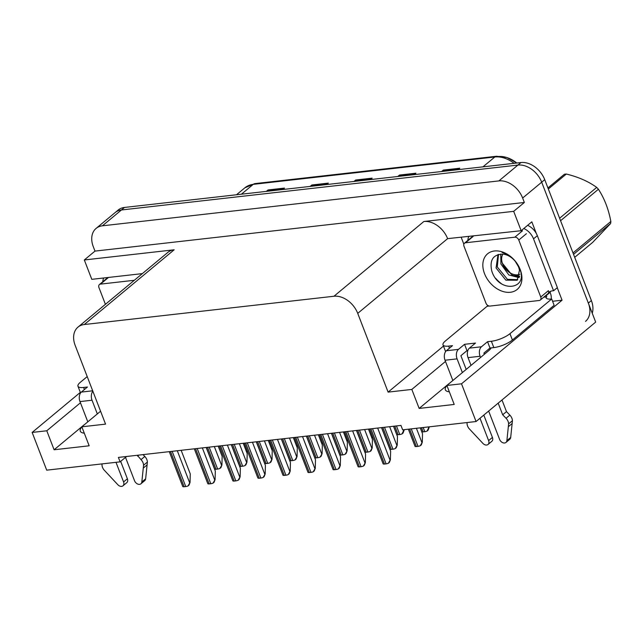<?xml version="1.0" encoding="UTF-8"?>
<svg xmlns="http://www.w3.org/2000/svg" width="643" height="643" viewBox="0 0 643 643"><rect width="100%" height="100%" fill="white"/><g stroke="black" fill="none" stroke-linecap="round" stroke-linejoin="round"><path stroke-width="0.96" d="M445.495 361.438L411.825 389.433L388.107 392.117L357.725 313.374A21.315 15.279 -129.7 0 0 333.958 296.246L84.273 324.53A21.315 15.279 -129.7 0 0 77.98 327.126A21.315 15.279 -129.7 0 0 75.167 345.379L105.556 424.123L81.838 426.807L89.16 445.8L54.1 449.77L83.968 424.943A22.738 6.752 -21.1 0 0 82.585 426.18M81.878 426.928A22.738 6.752 -21.1 0 0 80.279 431.14A22.738 6.752 -21.1 0 0 84.297 433.189M449.344 391.844A22.738 6.752 158.9 0 1 445.334 389.795A22.738 6.752 158.9 0 1 446.933 385.583M447.641 384.835A22.738 6.752 158.9 0 1 449.015 383.598L419.156 408.426L411.825 389.433M487.772 306.213L487.354 305.128M463.844 244.203L461.256 237.492M557.24 287.694L562.062 300.201L552.586 301.278M357.725 313.374L447.608 238.641L521.16 230.708L531.825 221.835L536.334 233.522M84.273 324.53L174.165 249.789L84.321 259.965L91.796 279.335L142.344 273.613M174.165 249.789A21.315 15.279 -129.7 0 0 167.863 252.394L77.98 327.126M447.608 238.641A21.315 15.279 -129.7 0 0 423.85 221.514L513.685 211.338L524.35 202.473L94.987 251.1L93.283 246.671A21.315 15.279 50.3 0 1 96.088 228.418A21.315 15.279 50.3 0 1 102.39 225.822L498.88 180.908A21.315 15.279 50.3 0 1 522.638 198.036L524.35 202.473M521.16 230.708L513.685 211.338M96.088 228.418L115.129 212.584A21.315 15.279 50.3 0 1 121.431 209.98L517.92 165.074A21.315 15.279 50.3 0 1 541.687 182.202L595.667 322.095L476.069 421.527L461.513 383.807L562.062 300.201M80.447 402.783L46.778 430.778L32.15 432.434L46.706 470.162L120.112 461.851L126.55 456.49M32.15 432.434L80.335 392.375M84.321 259.965L94.987 251.1M120.112 461.851L118.4 457.414L400.951 425.417L402.663 429.845L476.069 421.527M388.107 392.117L443.477 346.079M81.838 426.807L100.581 411.223M461.513 383.807L446.885 385.462L488.174 351.134A22.738 6.752 -21.1 0 0 491.22 347.895M54.1 449.77L46.778 430.778M419.156 408.426L454.215 404.447L446.885 385.462M592.243 313.229A21.315 15.279 50.3 0 0 591.383 300.57L544.734 179.67A21.315 15.279 50.3 0 0 520.975 162.542L124.477 207.448A21.315 15.279 50.3 0 0 118.175 210.052L115.129 212.584A21.315 15.279 50.3 0 1 121.431 209.98L517.92 165.074A21.315 15.279 50.3 0 1 541.687 182.202L588.337 303.102A21.315 15.279 50.3 0 1 585.532 321.355M266.877 191.325L267.544 190.465A5.683 3.585 -96.5 0 1 268.051 189.95L266.323 191.381M282.759 189.524L284.479 188.094L268.051 189.95M310.698 186.357L311.373 185.506A5.683 3.585 -96.5 0 1 311.871 184.991L310.151 186.422M326.58 184.557L328.308 183.126L311.871 184.991M442.167 171.464L442.842 170.612A5.683 3.585 -96.5 0 1 443.34 170.098L441.62 171.528M458.049 169.672L459.777 168.233L443.34 170.098M398.347 176.431L399.022 175.579A5.683 3.585 -96.5 0 1 399.52 175.057L397.792 176.495M414.229 174.631L415.949 173.2L399.52 175.057M354.518 181.398L355.193 180.538A5.683 3.585 -96.5 0 1 355.692 180.024L353.971 181.455M370.408 179.598L372.128 178.159L355.692 180.024M498.196 156.579A26.387 18.92 50.3 0 1 516.779 163.017L506.861 157.471L496.476 156.257A7.105 4.485 -96.5 0 0 494.829 156.988L253.254 184.348A28.421 20.375 -129.7 0 0 244.854 187.82L254.893 183.617A7.105 4.485 83.5 0 0 253.254 184.348L241.398 194.21M429.114 426.848L427.056 431.099A3.553 1.053 158.9 0 1 424.806 431.686L423.158 431.871A3.553 1.053 158.9 0 1 421.832 431.694L420.313 427.844M429.098 427.579L428.077 430.247L427.056 431.099M420.257 427.852L422.515 433.695L422.29 442.247L420.257 445.768A3.553 1.053 158.9 0 1 417.998 446.355L416.359 446.539A3.553 1.053 158.9 0 1 415.032 446.355L408.377 429.194M422.29 442.247L421.278 444.916L420.257 445.768M381.524 427.611L390.623 451.209L390.397 459.753L388.364 463.273A3.553 1.053 158.9 0 1 386.105 463.86L384.466 464.045A3.553 1.053 158.9 0 1 383.14 463.868L369.637 428.961M390.397 459.753L389.385 462.421L388.364 463.273M487.547 341.698L489.99 348.032L493.824 347.598A14.21 4.22 158.9 0 0 512.399 340.018L554.145 305.312L551.702 298.987L509.955 333.693A14.21 4.22 158.9 0 1 491.389 341.264L487.547 341.698L481.454 346.77L469.406 348.136A7.105 4.485 83.5 0 0 468.04 357.629L471.03 365.385M488.656 411.062L499.579 439.354A4.533 3.255 50.3 0 0 505.977 442.448A4.533 3.255 50.3 0 0 506.885 440.64L508.621 423.874L512.431 420.707L510.687 437.473L506.885 440.64M469.406 348.136L475.498 343.065L464.543 344.31L466.987 350.636L460.894 355.7L466.183 369.42M467.839 350.539L466.987 350.636M464.543 344.31L458.451 349.374L446.395 350.74L452.495 345.669L448.653 346.103A14.21 4.22 158.9 0 1 443.019 344.889A14.21 4.22 158.9 0 1 445.318 341.015L487.064 306.309A14.21 4.22 158.9 0 0 489.018 306.004M527.622 225.331A14.21 10.184 -129.7 0 1 535.394 231.986A14.21 10.184 50.3 0 1 537.339 235.684L557.368 287.59L553.559 290.757L533.529 238.85L537.339 235.684M523.812 228.498A14.21 10.184 50.3 0 1 533.529 238.85M467.863 240.386A14.21 10.184 50.3 0 1 468.739 236.64M551.172 299.035A7.105 4.485 -96.5 0 0 550.553 293.642L550.07 292.38A14.21 10.184 50.3 0 1 550.617 291.287M550.07 292.38L546.261 295.547A14.21 10.184 50.3 0 1 546.606 294.807M548.616 292.404A14.21 10.184 50.3 0 1 553.559 290.757M445.647 351.552A14.21 4.22 158.9 0 1 445.462 351.215L443.019 344.889M546.261 295.547L546.743 296.809L543.801 297.146M546.743 296.809L545.987 297.444L546.22 298.055M551.702 298.987A14.21 4.22 158.9 0 1 546.06 297.765A14.21 4.22 158.9 0 1 545.987 297.444M489.99 348.032L483.898 353.095L484.364 354.301M446.395 350.74A7.105 4.485 83.5 0 0 445.028 360.233L452.849 380.503M467.115 422.547L467.099 422.692A7.105 5.096 50.3 0 0 468.876 428.375L482.869 443.357A4.533 3.255 50.3 0 0 488.021 444.482A4.533 3.255 50.3 0 0 488.616 440.6L480 418.263M462.373 372.586L457.085 358.866A7.105 4.485 -96.5 0 1 458.451 349.374M483.809 415.097L492.425 437.433L488.616 440.6M488.021 444.482L491.831 441.315A4.533 3.255 -129.7 0 0 492.425 437.433M480.554 357.468L480.088 356.262A7.105 4.485 -96.5 0 1 481.454 346.77M502.673 414.783L506.483 411.616L509.859 415.113L506.049 418.28L502.673 414.783L498.18 403.145M501.99 399.978L506.483 411.616M505.977 442.448L509.778 439.282A4.533 3.255 -129.7 0 0 510.687 437.473M509.859 415.113A7.105 5.096 50.3 0 1 512.431 420.707M506.049 418.28A7.105 5.096 50.3 0 1 508.621 423.874M508.388 426.679L512.19 423.512M404.069 429.685L402.012 433.937A3.553 1.053 158.9 0 1 399.761 434.523L398.113 434.708A3.553 1.053 158.9 0 1 396.787 434.531L393.564 426.253M404.053 430.416L403.032 433.085L402.012 433.937M372.948 437.561A3.553 1.053 158.9 0 1 371.742 437.361L368.511 429.09M347.903 440.399A3.553 1.053 158.9 0 1 346.698 440.198L343.466 431.927M322.858 443.236A3.553 1.053 158.9 0 1 321.653 443.035L318.422 434.764M393.508 426.261L397.47 436.533L397.245 445.085L395.212 448.605A3.553 1.053 158.9 0 1 392.953 449.192L391.314 449.377A3.553 1.053 158.9 0 1 389.988 449.192L381.62 427.603M397.245 445.085L396.233 447.753L395.212 448.605M368.463 429.098L372.426 439.37L372.201 447.922L370.167 451.442A3.553 1.053 158.9 0 1 367.909 452.029L366.269 452.214A3.553 1.053 158.9 0 1 364.943 452.029L356.576 430.44M372.201 447.922L371.188 450.59L370.167 451.442M343.418 431.927L347.381 442.207L347.156 450.759L345.122 454.28A3.553 1.053 158.9 0 1 342.864 454.866L341.224 455.051A3.553 1.053 158.9 0 1 339.898 454.866L331.531 433.278M347.156 450.759L346.143 453.428L345.122 454.28M318.373 434.764L322.336 445.044L322.111 453.588L320.077 457.109A3.553 1.053 158.9 0 1 317.819 457.703L316.179 457.888A3.553 1.053 158.9 0 1 314.853 457.703L306.486 436.115M322.111 453.588L321.098 456.265L320.077 457.109M356.479 430.448L365.578 454.046L365.353 462.59L363.319 466.111A3.553 1.053 158.9 0 1 361.061 466.697L359.421 466.882A3.553 1.053 158.9 0 1 358.095 466.705L344.592 431.799M365.353 462.59L364.34 465.259L363.319 466.111M331.426 433.286L340.533 456.876L340.308 465.428L338.274 468.948A3.553 1.053 158.9 0 1 336.016 469.535L334.376 469.72A3.553 1.053 158.9 0 1 333.05 469.543L319.547 434.636M340.308 465.428L339.295 468.096L338.274 468.948M306.381 436.123L315.488 459.713L315.263 468.265L313.229 471.785A3.553 1.053 158.9 0 1 310.971 472.372L309.331 472.557A3.553 1.053 158.9 0 1 308.005 472.372L294.502 437.473M315.263 468.265L314.25 470.933L313.229 471.785M281.337 438.96L290.443 462.55L290.218 471.102L288.185 474.622A3.553 1.053 158.9 0 1 285.926 475.209L284.286 475.394A3.553 1.053 158.9 0 1 282.96 475.209L269.449 440.31M290.218 471.102L289.205 473.77L288.185 474.622M520.243 269.61A23.164 16.605 50.3 0 1 510.349 292.268A23.164 16.605 50.3 0 1 484.525 273.653A23.164 16.605 50.3 0 1 494.419 250.987A23.164 16.605 50.3 0 1 520.243 269.61M491.694 270.727C498.397 293.61 529.06 289.921 519.632 268.67L515.051 260.954C511.265 256.541 506.941 253.696 502.07 252.41C510.172 255.183 515.726 260.15 518.748 267.319L519.48 270.213A16.059 11.518 -129.7 0 0 518.58 267.062A16.059 11.518 -129.7 0 0 503.268 254.162C493.342 254.242 489.484 259.764 491.694 270.727M497.987 254.548L496.066 267.986L505.864 280.155L517.173 280.227L519.48 270.213M498.518 254.395L497.28 266.982L507.44 279.343L517.752 279.681M502.111 262.963L512.278 275.325L519.448 276.811M500.768 254.049L500.905 263.968L508.814 274.947L519.118 277.647M464.005 246.245A3.553 2.548 50.3 0 1 464.471 243.207A3.553 2.548 50.3 0 1 465.524 242.773L514.826 237.187A3.553 2.548 50.3 0 1 518.78 240.04L540.763 297.01A3.553 2.548 50.3 0 1 540.297 300.056A3.553 2.548 50.3 0 1 539.252 300.49L489.95 306.068A3.553 2.548 50.3 0 1 485.987 303.215L464.005 246.245M540.763 297.01L548.383 290.676A3.553 2.548 50.3 0 1 547.916 293.722L540.297 300.056M547.924 187.949L564.393 174.253A38.363 27.504 50.3 0 1 565.358 174.124A38.363 27.504 50.3 0 1 566.33 174.036L548.334 189.002M574.697 257.329L592.693 242.363L610.633 223.515L573.548 254.347M519.914 274.256A13.535 9.701 50.3 0 1 517.703 274.818A13.535 9.701 50.3 0 1 504.755 267.89A13.535 9.701 50.3 0 1 502.882 254.114M519.632 276.177L510.751 273.645L503.26 265.792M573.001 252.932L610.85 221.465A38.363 27.504 50.3 0 1 610.633 223.515M559.619 218.242L596.696 187.41A38.363 27.504 50.3 0 1 598.416 189.243L560.567 220.71M596.696 187.41C588.466 181.439 578.338 176.978 566.33 174.036M610.85 221.465C608.559 209.216 604.412 198.478 598.416 189.243M125.514 457.358L134.524 480.707A4.533 3.255 50.3 0 0 140.921 483.793A4.533 3.255 50.3 0 0 141.83 481.985L143.574 465.219L147.384 462.052L145.639 478.818L141.83 481.985M92.696 390.799L81.348 392.085L87.44 387.022L83.606 387.456A14.21 4.22 158.9 0 1 77.964 386.234A14.21 4.22 158.9 0 1 80.271 382.36L87.215 376.589M102.808 281.738A14.21 10.184 50.3 0 1 103.692 277.985M80.6 392.897A14.21 4.22 158.9 0 1 80.407 392.568L77.964 386.234M81.348 392.085A7.105 4.485 83.5 0 0 79.981 401.586L87.802 421.848M102.068 463.892L102.052 464.037A7.105 5.096 50.3 0 0 103.828 469.72L117.822 484.701A4.533 3.255 50.3 0 0 122.974 485.827A4.533 3.255 50.3 0 0 123.569 481.945L115.997 462.317M97.326 413.931L92.029 400.219A7.105 4.485 -96.5 0 1 92.873 391.249M120.667 461.385L127.378 478.778L123.569 481.945M122.974 485.827L126.784 482.66A4.533 3.255 -129.7 0 0 127.378 478.778M143.035 454.625L144.812 456.458L141.002 459.624L137.289 455.276M137.618 456.128L138.864 455.099M140.921 483.793L144.731 480.626A4.533 3.255 -129.7 0 0 145.639 478.818M144.812 456.458A7.105 5.096 50.3 0 1 147.384 462.052M141.002 459.624A7.105 5.096 50.3 0 1 143.574 465.219M143.333 468.024L147.143 464.857M105.404 304.324L98.958 287.598A3.553 2.548 50.3 0 1 99.424 284.552A3.553 2.548 50.3 0 1 100.469 284.118L134.315 280.284M297.813 446.065A3.553 1.053 158.9 0 1 296.608 445.872L293.377 437.602M272.769 448.902A3.553 1.053 158.9 0 1 271.563 448.71L268.332 440.431M247.724 451.74A3.553 1.053 158.9 0 1 246.518 451.547L243.287 443.268M293.329 437.602L297.291 447.882L297.066 456.426L295.033 459.946A3.553 1.053 158.9 0 1 292.774 460.541L291.134 460.726A3.553 1.053 158.9 0 1 289.808 460.541L281.441 438.952M297.066 456.426L296.053 459.102L295.033 459.946M268.284 440.439L272.246 450.719L272.021 459.263L269.98 462.783A3.553 1.053 158.9 0 1 267.729 463.37L266.089 463.563A3.553 1.053 158.9 0 1 264.763 463.378L256.396 441.789M272.021 459.263L271.008 461.939L269.98 462.783M243.231 443.276L247.201 453.556L246.976 462.1L244.935 465.62A3.553 1.053 158.9 0 1 242.684 466.207L241.045 466.4A3.553 1.053 158.9 0 1 239.718 466.215L231.351 444.626M246.976 462.1L245.964 464.776L244.935 465.62M218.186 446.113L222.156 456.393L221.931 464.937L219.89 468.458A3.553 1.053 158.9 0 1 217.639 469.044L216 469.237A3.553 1.053 158.9 0 1 214.666 469.052L206.307 447.464M221.931 464.937L220.911 467.614L219.89 468.458M256.292 441.797L265.398 465.387L265.173 473.939L263.14 477.46A3.553 1.053 158.9 0 1 260.881 478.046L259.242 478.231A3.553 1.053 158.9 0 1 257.915 478.046L244.404 443.148M265.173 473.939L264.16 476.608L263.14 477.46M231.247 444.635L240.353 468.225L240.128 476.776L238.087 480.297A3.553 1.053 158.9 0 1 235.836 480.884L234.197 481.068A3.553 1.053 158.9 0 1 232.87 480.884L219.359 445.985M240.128 476.776L239.116 479.445L238.087 480.297M206.202 447.472L215.309 471.062L215.084 479.614L213.042 483.134A3.553 1.053 158.9 0 1 210.791 483.721L209.152 483.906A3.553 1.053 158.9 0 1 207.826 483.721L194.315 448.814M215.084 479.614L214.063 482.282L213.042 483.134M181.157 450.309L190.264 473.899L190.039 482.443L187.997 485.971A3.553 1.053 158.9 0 1 185.747 486.558L184.107 486.743A3.553 1.053 158.9 0 1 182.773 486.558L169.27 451.651M190.039 482.443L189.018 485.119L187.997 485.971M522.638 198.036L544.734 179.67M498.88 180.908L520.975 162.542M102.39 225.822L124.477 207.448M333.958 296.246L423.85 221.514M514.087 163.322A28.421 20.375 -129.7 0 0 494.829 156.988L482.973 166.842M591.383 300.57L588.337 303.102M355.193 180.538L371.485 178.698M399.022 175.579L415.314 173.731M442.842 170.612L459.134 168.771M311.373 185.506L327.665 183.657M267.544 190.465L283.836 188.624M421.551 427.708L423.158 431.871M423.198 427.523L424.806 431.686M428.342 426.936L428.712 427.892M409.615 429.058L416.359 446.539M411.255 428.873L417.998 446.355M416.407 428.286L421.912 442.561M370.874 428.825L384.466 464.045M372.514 428.632L386.105 463.86M377.666 428.053L390.02 460.066M493.824 347.598L491.389 341.264M448.653 346.103L449.465 348.193M512.399 340.018L509.955 333.693M445.028 360.233L457.085 358.866M468.04 357.629L480.088 356.262M394.802 426.108L398.113 434.708M396.442 425.923L399.761 434.523M403.298 429.773L403.667 430.73M382.858 427.466L391.314 449.377M384.498 427.274L392.953 449.192M389.65 426.695L396.868 445.398M357.813 430.304L366.269 452.214M359.453 430.111L367.909 452.029M364.605 429.532L371.823 448.235M332.769 433.133L341.224 455.051M334.408 432.948L342.864 454.866M339.56 432.369L346.778 451.073M307.724 435.97L316.179 457.888M309.363 435.785L317.819 457.703M314.515 435.207L321.733 453.91M345.83 431.654L359.421 466.882M347.469 431.469L361.061 466.697M352.621 430.89L364.975 462.904M320.785 434.491L334.376 469.72M322.424 434.306L336.016 469.535M327.576 433.728L339.93 465.741M295.74 437.328L309.331 472.557M297.379 437.144L310.971 472.372M302.531 436.565L314.885 468.578M270.695 440.166L284.286 475.394M272.335 439.981L285.926 475.209M277.487 439.402L289.84 471.415M501.95 284.102A27.713 19.869 50.3 0 1 495.552 278.202M465.524 242.773L473.135 236.439M518.78 240.04L526.4 233.706M514.826 237.187L522.438 230.853M83.606 387.456L84.41 389.537M79.981 401.586L92.029 400.219M100.469 284.118L108.088 277.784M282.679 438.807L291.134 460.726M284.319 438.622L292.774 460.541M289.471 438.044L296.688 456.747M257.634 441.645L266.089 463.563M259.274 441.46L267.729 463.37M264.426 440.881L271.643 459.584M232.589 444.482L241.045 466.4M234.229 444.297L242.684 466.207M239.381 443.718L246.599 462.421M207.544 447.319L216 469.237M209.184 447.134L217.639 469.044M214.336 446.547L221.554 465.251M245.642 443.003L259.242 478.231M247.29 442.818L260.881 478.046M252.442 442.231L264.795 474.253M220.597 445.84L234.197 481.068M222.245 445.655L235.836 480.884M227.397 445.069L239.751 477.09M195.552 448.677L209.152 483.906M197.2 448.493L210.791 483.721M202.352 447.906L214.706 479.927M170.508 451.515L184.107 486.743M172.155 451.33L185.747 486.558M177.299 450.743L189.661 482.764M254.893 183.617L496.476 156.257M244.854 187.82L236.503 194.765M464.471 243.207L472.091 236.873M99.424 284.552L107.035 278.218"/></g></svg>
